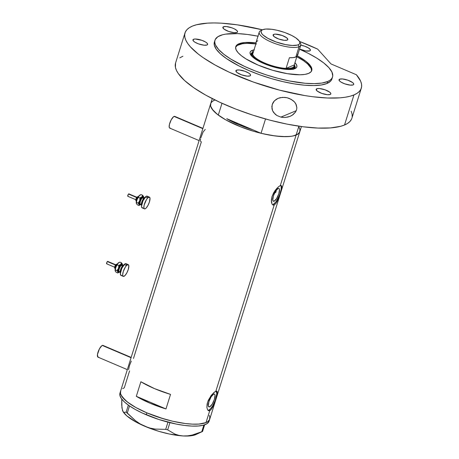 <?xml version="1.0" encoding="UTF-8"?>
<svg xmlns="http://www.w3.org/2000/svg" width="459" height="459" viewBox="0 0 459 459"><rect width="100%" height="100%" fill="white"/><g stroke="black" fill="none" stroke-linecap="round" stroke-linejoin="round"><path stroke-width="0.69" d="M131.159 357.412L102.965 345.409A6.369 1.979 113.1 0 0 102.294 345.449L131.067 357.699L102.294 345.449A6.369 1.979 113.1 0 0 98.283 351.405A6.369 1.979 113.1 0 0 97.974 357.136L127.327 369.633M202.93 128.377L174.741 116.374A6.369 1.979 113.1 0 0 174.07 116.42L202.844 128.669L174.07 116.42A6.369 1.979 113.1 0 0 170.059 122.375A6.369 1.979 113.1 0 0 169.75 128.101L199.103 140.597M274.121 201.214L272.904 200.698L274.121 201.214L273.225 201.168L272.772 200.153L273.386 195.976L275.601 191.128L278.12 188.448A6.988 2.169 -66.9 0 1 278.86 188.402A6.988 2.169 -66.9 0 1 278.515 194.685A6.988 2.169 -66.9 0 1 274.121 201.214A6.988 2.169 -66.9 0 1 273.386 201.26A6.988 2.169 -66.9 0 1 273.725 194.983A6.988 2.169 -66.9 0 1 278.12 188.448L279.015 188.494L279.468 189.51L278.854 193.687L276.639 198.535L274.121 201.214M276.129 191.07L275.779 192.269L276.129 191.07M209.671 406.869L208.461 406.353L209.671 406.869L208.776 406.823L208.323 405.808L208.937 401.631L211.151 396.783L213.676 394.103A6.988 2.169 -66.9 0 1 214.41 394.057A6.988 2.169 -66.9 0 1 214.066 400.34A6.988 2.169 -66.9 0 1 209.671 406.869A6.988 2.169 -66.9 0 1 208.937 406.915A6.988 2.169 -66.9 0 1 209.281 400.638A6.988 2.169 -66.9 0 1 213.676 394.103L214.565 394.149L215.024 395.165L214.41 399.341L212.19 404.19L209.671 406.869M211.415 409.187L209.746 410.662L206.011 422.596L198.942 424.064L192.562 424.145L185.132 423.502L172.641 421.224L159.508 417.57L146.857 412.848A46.726 13.5 -162.6 0 1 120.562 391.223A46.726 13.5 17.4 0 0 153.828 415.607A46.726 13.5 17.4 0 0 206.011 422.596L209.746 410.662L208.948 410.799L207.623 409.853L206.906 407.489L207.089 404.127L208.277 400.334L211.467 395.107L214.915 391.768L217.038 391.269L217.193 393.816L215.237 400.718L212.649 407.173L210.578 410.116L209.746 410.662L208.633 410.185A10.62 3.299 113.1 0 0 214.967 401.155A10.62 3.299 113.1 0 0 216.315 391.108M216.545 391.091L217.038 391.269L215.828 391.263L274.195 205.007L273.082 204.53A10.62 3.299 113.1 0 0 279.416 195.5A10.62 3.299 113.1 0 0 280.759 185.453M275.865 203.532L274.195 205.007L273.398 205.144L272.072 204.198L271.321 200.239L272.009 196.584L274.734 191.042L277.127 188.07L279.365 186.113L280.994 185.436L281.746 186.136L280.879 191.271L277.494 200.715L275.865 203.532L274.195 205.007L215.828 391.263L213.842 392.606L210.87 395.876L207.566 402.239L206.906 407.489L207.623 409.853L208.948 410.799L208.231 410.524M280.994 185.436L280.277 185.608L296.112 135.066A46.726 13.5 -162.6 0 1 243.936 128.078A46.726 13.5 -162.6 0 1 210.67 103.694A46.726 13.5 -162.6 0 1 214.393 100.269L212.397 101.387L211.1 102.764M136.317 396.312L140.873 381.762A46.726 13.5 17.4 0 0 170.536 394.39L165.974 408.94A46.726 13.5 -162.6 0 1 136.317 396.312L140.873 381.762L154.459 388.595L170.536 394.39L165.974 408.94L136.317 396.312L165.974 408.94L149.898 403.151L136.317 396.312M299.388 127.883L299.911 129.404L299.664 132.094L298.895 133.236L296.112 135.066A46.726 13.5 17.4 0 0 299.836 131.641A46.726 13.5 -162.6 0 1 296.112 135.066L280.277 185.608L278.292 186.951L275.32 190.221L273.65 192.803L272.009 196.584L271.355 201.834L272.072 204.198L273.398 205.144L272.68 204.869M133.483 358.456L201.363 141.848M124.286 387.798L122.691 388.635L124.286 387.798L129.587 370.883M206.011 422.596A46.726 13.5 17.4 0 0 209.734 419.17A46.726 13.5 -162.6 0 1 146.857 412.848L135.784 407.472L127.241 401.895L121.956 396.605L120.487 393.461L120.734 390.77L120.487 393.461L121.01 394.981L125.089 400.076L129.754 403.742L135.784 407.472L146.857 412.848L146.249 414.787L146.857 412.848L163.886 418.924L172.641 421.224L185.132 423.502L192.562 424.145L198.942 424.064L204.02 423.261L207.606 421.758L206.011 422.596M217.296 391.791L217.193 393.816L215.873 398.768L212.247 407.919M281.746 186.136L281.642 188.161L280.323 193.113L276.691 202.264M299.847 131.613L298.109 133.948L293.456 135.898L290.18 136.432L281.981 136.587L272.055 135.514L261.039 133.288L252.593 129.696A42.475 12.273 -162.6 0 1 226.74 118.686L238.628 124.624L252.593 129.696L261.039 133.288L265.526 118.973L261.039 133.288A46.726 13.5 17.4 0 0 296.112 135.066L298.895 126.191L296.112 135.066L291.763 136.225L286.003 136.667L275.239 135.973L262.749 133.695L253.993 131.394L241.055 126.988L225.891 119.942L217.342 114.366L212.064 109.076L210.595 105.931L210.842 103.241M212.792 101.106L214.393 100.269M209.281 415.412L209.803 416.933L209.556 419.624L207.606 421.758L209.556 419.624L209.803 416.933L209.281 415.412M272.462 204.685A10.62 3.299 113.1 0 0 273.082 204.53L274.195 205.007L273.398 205.144M273.082 204.53L275.905 201.931L279.606 195.018L281.126 189.51L281.212 186.744L280.524 185.207M208.013 410.34A10.62 3.299 113.1 0 0 208.633 410.185L209.746 410.662L208.948 410.799M208.633 410.185L210.457 408.785L212.465 406.117L215.156 400.673L216.82 393.65L216.074 390.861M200.457 141.183L201.002 141.647M200.583 138.962L200.382 140.626M205.253 129.421L203.067 132.054L200.835 137.901M131.291 361.09L129.398 365.783L128.606 369.661M169.606 128.015L169.193 127.091L169.44 124.395L171.184 119.874L173.548 116.735L174.518 116.328L175.149 116.821M170.421 128.061L169.968 128.147M97.83 357.05L97.469 354.463L99.408 348.903L101.772 345.765L102.747 345.357L103.373 345.851M98.645 357.091L98.192 357.182M210.515 104.382L210.664 106.224L213.114 110.424L218.289 115.089A46.726 13.5 17.4 0 1 210.67 103.694L119.954 393.162A46.726 13.5 17.4 0 0 146.249 414.787A46.726 13.5 17.4 0 0 209.126 421.11L301.431 126.552M202.545 431.466L192.344 435.023L187.685 435.838L183.101 435.958L178.821 435.344L174.816 434.042L167.667 429.853L165.705 429.354L155.188 429.09L149.99 428.063L144.895 426.313A40.088 11.584 17.4 0 0 183.101 435.958A40.088 11.584 17.4 0 0 196.01 434.512L202.557 431.46L201.753 431.799L203.859 425.074L201.753 431.799L192.344 435.023L187.685 435.838L183.101 435.958L178.821 435.344L174.816 434.042L167.667 429.853L165.705 429.354L167.96 422.16L165.705 429.354L155.188 429.09L149.99 428.063L144.895 426.313L140.006 423.812L135.474 420.691L126.145 412.171L128.354 405.125L126.145 412.171L123.941 412.383L123.064 411.614L121.939 407.879L121.767 399.118L121.715 404.999L122.192 408.47M202.557 431.46L204.639 424.827L202.557 431.46M167.667 429.853L169.922 422.659L167.667 429.853M122.903 411.367L123.075 411.654A40.088 11.584 17.4 0 0 144.895 426.313L140.006 423.812L135.474 420.691L127.304 413.008L129.518 405.94L127.304 413.008L126.145 412.171L123.941 412.383M122.691 410.954L122.381 410.105M196.027 434.501L190.387 435.866L183.101 435.958L169.48 434.042L159.508 431.523L149.605 428.207L136.357 422.228L126.799 415.871L123.064 411.643M120.126 392.709L119.879 395.4L121.348 398.544L124.481 402.015L129.145 405.687L135.175 409.411L142.33 413.048L158.9 419.509L176.325 424.087L184.524 425.441L191.954 426.09L198.334 426.004L203.412 425.2L206.998 423.697L208.948 421.563M294.185 68.919A23.093 6.673 17.4 0 0 294.477 65.161A23.093 6.673 -162.6 0 1 295.108 67.725A23.093 6.673 -162.6 0 1 294.185 68.919M254.338 49.842L252.054 50.444A24.476 7.074 -162.6 0 0 250.557 54.621L250.557 54.621A24.476 7.074 -162.6 0 0 271.068 66.222A24.476 7.074 -162.6 0 0 294.867 68.672L296.325 67.714L296.904 66.446L296.583 64.908L294.953 62.722A24.476 7.074 -162.6 0 1 295.091 68.575A24.476 7.074 -162.6 0 1 294.867 68.672L291.167 69.447L283.932 69.148L275.102 67.393L266.025 64.444L258.078 60.749L252.479 56.876L250.339 54.208L250.017 52.676L250.597 51.402L252.054 50.444L252.869 52.223A23.093 6.673 17.4 0 0 251.107 55.419A23.093 6.673 -162.6 0 1 251.027 53.915A23.093 6.673 -162.6 0 1 252.869 52.223L252.869 52.223A23.093 6.673 -162.6 0 1 253.012 52.165A23.093 6.673 17.4 0 0 252.869 52.223L252.054 50.444A24.476 7.074 -162.6 0 1 254.011 49.893M294.592 66.716A22.302 6.443 -162.6 0 1 292.813 68.351L292.515 69.292L292.813 68.351A22.302 6.443 -162.6 0 1 267.907 65.012A22.302 6.443 -162.6 0 1 252.031 53.376A22.302 6.443 -162.6 0 1 253.368 51.953A22.302 6.443 17.4 0 0 265.113 63.921A22.302 6.443 17.4 0 0 292.813 68.351A22.302 6.443 17.4 0 0 294.305 64.782A22.302 6.443 -162.6 0 1 294.592 66.716L294.133 68.167A22.302 6.443 -162.6 0 1 293.513 69.102M294.971 68.058A23.093 6.673 17.4 0 0 294.644 66.492L294.976 67.995M252.593 129.696A42.475 12.273 -162.6 0 1 226.74 118.686L252.593 129.696L226.74 118.686L238.628 124.624L252.593 129.696M235.651 47.179A39.824 11.509 -162.6 0 1 238.634 44.735A39.824 11.509 -162.6 0 1 255.892 43.892M218.289 115.089L221.99 103.281L218.289 115.089M299.842 129.111L298.97 127.091M296.83 56.721A39.824 11.509 -162.6 0 1 311.575 70.973L311.076 68.265L307.605 63.927L303.623 60.795L296.83 56.721M256.432 43.961L247.252 43.364L242.346 43.743L237.274 45.441L235.61 47.266M276.083 191.965L274.482 193.182A42.475 12.273 17.4 0 0 275.779 192.269M250.901 54.369L252.111 53.164A23.093 6.673 17.4 0 0 250.953 54.265M251.572 54.833A22.302 6.443 -162.6 0 0 251.549 55.952L251.658 54.615M294.053 68.385L293.117 69.407M262.531 29.778L260.792 30.587A21.768 6.288 17.4 0 0 271.734 42.268A21.768 6.288 17.4 0 0 299.067 46.715L298.189 44.798A20.282 5.864 -162.6 0 1 272.726 40.662A20.282 5.864 -162.6 0 1 262.531 29.778A20.282 5.864 -162.6 0 1 262.714 29.697L261.51 30.489L261.028 31.545L261.705 33.518L263.064 35.027L267.706 38.235L276.129 41.981L285.573 44.609L292.354 45.475L297.329 45.091L298.884 44.437L299.733 43.513L299.842 42.343L299.199 40.977L295.82 37.879L291.7 35.463L284.781 32.514L277.202 30.288L271.78 29.301L265.784 29.055L262.714 29.697A20.282 5.864 -162.6 0 1 282.44 31.728A20.282 5.864 -162.6 0 1 299.434 41.344A20.282 5.864 -162.6 0 1 298.189 44.798L299.067 46.715A21.768 6.288 -162.6 0 1 274.757 43.456A21.768 6.288 -162.6 0 1 259.255 32.096A21.768 6.288 -162.6 0 1 260.993 30.501M273.719 34.379A7.7 2.226 -162.6 0 1 282.319 35.532A7.7 2.226 -162.6 0 1 287.799 39.549A7.7 2.226 -162.6 0 1 287.185 40.117L284.379 40.335L278.814 39.044L274.207 36.703L273.082 35.085L273.719 34.379L275.389 34.115L282.096 35.452L286.703 37.793L287.827 39.417L287.185 40.117A7.7 2.226 -162.6 0 1 278.59 38.963A7.7 2.226 -162.6 0 1 273.105 34.947A7.7 2.226 -162.6 0 1 273.719 34.379L273.289 35.762L273.719 34.379M259.255 32.096L256.036 42.377A21.768 6.288 17.4 0 0 256.013 43.496L252.674 54.162A21.768 6.288 17.4 0 0 264.941 63.124A21.768 6.288 17.4 0 0 286.066 68.38L289.411 57.714A21.768 6.288 17.4 0 0 295.843 56.996L299.067 46.715L295.843 56.996A21.768 6.288 17.4 0 0 297.581 55.401L300.8 45.114A21.768 6.288 -162.6 0 1 299.067 46.715A21.768 6.288 17.4 0 0 300.398 43.003L299.434 41.344M297.598 54.282L297.363 55.86L295.843 56.996L293.135 57.627L289.411 57.714L286.066 68.38L294.253 64.954L296.956 56.325L294.253 64.954A21.768 6.288 -162.6 0 1 292.498 67.668L294.018 66.526L294.253 64.954L286.066 68.38L289.79 68.299L292.498 67.668L292.813 68.351L292.498 67.668A21.768 6.288 -162.6 0 1 286.066 68.38A21.768 6.288 -162.6 0 1 264.941 63.124A21.768 6.288 -162.6 0 1 252.674 54.162A21.768 6.288 -162.6 0 1 253.311 52.125M253.506 51.965L252.628 53.33L252.674 54.162L256.013 43.496L255.967 42.658L256.851 41.293L257.769 40.782M299.784 42.13A21.768 6.288 -162.6 0 1 300.8 45.114M278.097 98.346L282.56 97.337L286.973 97.71L289.141 98.375L292.957 100.527L294.506 101.978L296.216 104.635L296.864 107.767L296.52 109.965L295.533 112.053L293.106 114.63L290.025 116.374L287.782 117.085L284.316 117.487L280.897 117.114L276.886 115.502L275.165 114.222L272.617 110.791L271.975 108.76L272.204 104.509L274.448 100.785L278.165 98.318L280.329 97.641L284.798 97.371L286.973 97.71L291.144 99.316L294.506 101.978L295.745 103.694L296.864 107.767L296.52 109.965L295.533 112.053L292.125 115.307L290.025 116.374L285.481 117.441M283.157 117.452L280.897 117.114L296.262 110.682L280.897 117.114L276.886 115.502L273.707 112.639L272.617 110.791L271.826 106.62L272.589 103.487L273.719 101.617L276.175 99.368L278.165 98.318M238.938 43.76L238.634 44.735L238.938 43.76L244.963 42.509L255.95 42.894A39.824 11.509 -162.6 0 0 238.938 43.76A39.824 11.509 -162.6 0 0 235.765 46.68A39.824 11.509 -162.6 0 0 264.12 67.462A39.824 11.509 -162.6 0 0 308.591 73.417L304.879 74.404L299.974 74.783L287.368 73.687L272.692 70.29L258.182 65.115L246.041 58.941L241.457 55.774L238.118 52.716L236.15 49.888L235.628 47.386L236.569 45.321L238.938 43.76M331.702 79.545L330.692 81.054L327.02 83.463A61.592 17.798 17.4 0 0 331.932 78.948L332.54 77.009A61.592 17.798 -162.6 0 1 327.628 81.524L327.02 83.463L321.283 84.99L313.698 85.581L304.552 85.202L294.202 83.882L283.037 81.656L271.498 78.627L260.024 74.897L249.053 70.617L239.007 65.953L226.505 58.614L220.354 53.778L216.229 49.205L214.29 45.062L214.393 42.096M214.996 40.174L214.387 42.113A61.592 17.798 17.4 0 0 258.239 74.255A61.592 17.798 17.4 0 0 327.02 83.463L327.628 81.524A61.592 17.798 -162.6 0 1 258.847 72.315A61.592 17.798 -162.6 0 1 214.996 40.174A61.592 17.798 -162.6 0 1 219.901 35.659A61.592 17.798 -162.6 0 1 257.975 36.192M258.233 36.244L247.424 34.465L237.624 33.61L225.639 34.132L222.523 34.781L217.801 36.754L215.225 39.572L214.778 41.264L214.898 43.123L215.587 45.125L218.633 49.509L223.797 54.237L230.883 59.136L244.498 66.383L255.055 70.875L266.335 74.903L277.896 78.3L289.302 80.939L305.16 83.263L314.306 83.636L321.891 83.05L327.628 81.524L329.734 80.423L331.3 79.114L332.31 77.605L332.758 75.919L331.943 72.052L328.902 67.674L323.738 62.94L316.653 58.046L307.92 53.169L299.52 49.211A61.592 17.798 -162.6 0 1 332.54 77.009M185 32.905L175.579 62.975A92.385 26.697 17.4 0 0 241.359 111.187A92.385 26.697 17.4 0 0 344.531 125.003A92.385 26.697 17.4 0 0 351.892 118.227L361.313 88.157A92.385 26.697 -162.6 0 1 353.952 94.927L344.531 125.003L353.952 94.927A92.385 26.697 -162.6 0 1 250.78 81.117A92.385 26.697 -162.6 0 1 185 32.905A92.385 26.697 -162.6 0 1 192.361 26.129A92.385 26.697 -162.6 0 1 262.445 29.818L237.355 24.849L221.295 23.174L214.078 22.95L207.502 23.139L196.59 24.734L192.361 26.129L189.206 27.781L186.859 29.743L185.344 32.004L184.673 34.54L184.857 37.328L185.889 40.335L187.76 43.536L190.456 46.904L198.202 54.001L203.182 57.662L215.099 65.023L229.253 72.218L253.454 82.081L279.353 90.09L304.719 95.552L312.671 96.723L327.365 98.002L339.976 97.842L345.346 97.222L350.022 96.247L353.952 94.927L357.05 93.32L359.374 91.404L360.9 89.207L361.617 86.745L361.52 84.043L360.608 81.123L356.379 74.742A92.385 26.697 -162.6 0 1 361.313 88.157M300.456 45.091L304.724 46.21L308.442 47.937L310.359 49.692L310.278 50.57L309.819 50.874A7.7 2.226 -162.6 0 1 299.572 49.05L305.717 50.926L309.819 50.874A7.7 2.226 -162.6 0 0 310.433 50.312L310.427 50.318A7.7 2.226 -162.6 0 0 300.794 45.148M353.12 84.904A7.7 2.226 -162.6 0 1 344.52 83.756A7.7 2.226 -162.6 0 1 339.04 79.74A7.7 2.226 -162.6 0 1 339.654 79.172L339.218 80.549L339.654 79.172A7.7 2.226 -162.6 0 1 348.249 80.325A7.7 2.226 -162.6 0 1 353.734 84.341A7.7 2.226 -162.6 0 1 353.12 84.904L350.309 85.122L344.743 83.836L341.026 82.109L339.494 80.904L339.012 79.872L339.654 79.172L342.46 78.954L348.025 80.245L352.632 82.586L353.659 83.722L353.579 84.605L353.12 84.904M330.216 94.491A7.7 2.226 -162.6 0 1 321.616 93.338A7.7 2.226 -162.6 0 1 316.136 89.321A7.7 2.226 -162.6 0 1 316.75 88.759L316.314 90.136L316.75 88.759A7.7 2.226 -162.6 0 1 325.345 89.907A7.7 2.226 -162.6 0 1 330.83 93.929A7.7 2.226 -162.6 0 1 330.216 94.491L327.405 94.709L321.839 93.418L317.232 91.077L316.108 89.459L317.467 88.564L319.556 88.541L325.121 89.826L329.728 92.167L330.755 93.309L330.675 94.187L330.216 94.491M249.966 75.919A7.7 2.226 -162.6 0 1 241.365 74.771A7.7 2.226 -162.6 0 1 235.886 70.749A7.7 2.226 -162.6 0 1 236.5 70.187L236.069 71.564L236.5 70.187A7.7 2.226 -162.6 0 1 245.095 71.34A7.7 2.226 -162.6 0 1 250.58 75.356A7.7 2.226 -162.6 0 1 249.966 75.919L247.154 76.137L241.589 74.851L236.987 72.511L235.857 70.887L236.5 70.187L239.305 69.969L244.876 71.26L248.594 72.987L250.126 74.186L250.608 75.219L249.966 75.919M207.02 45.005A7.7 2.226 -162.6 0 1 198.426 43.852A7.7 2.226 -162.6 0 1 192.941 39.835A7.7 2.226 -162.6 0 1 193.555 39.273L193.124 40.65L193.555 39.273A7.7 2.226 -162.6 0 1 202.155 40.421A7.7 2.226 -162.6 0 1 207.634 44.437A7.7 2.226 -162.6 0 1 207.02 45.005L204.215 45.223L198.644 43.932L194.926 42.205L193.394 41L192.912 39.973L193.555 39.273L195.218 39.004L201.931 40.34L205.649 42.067L207.181 43.272L207.663 44.305L207.02 45.005M236.947 32.48A7.7 2.226 -162.6 0 1 228.347 31.327A7.7 2.226 -162.6 0 1 222.867 27.311A7.7 2.226 -162.6 0 1 223.481 26.748L223.051 28.125L223.481 26.748A7.7 2.226 -162.6 0 1 232.082 27.901A7.7 2.226 -162.6 0 1 237.561 31.918A7.7 2.226 -162.6 0 1 236.947 32.48L234.136 32.698L228.571 31.413L223.969 29.072L222.839 27.448L223.481 26.748L226.293 26.53L231.858 27.815L234.486 28.934L237.108 30.747L237.59 31.78L236.947 32.48M299.48 41.425A92.385 26.697 -162.6 0 1 317.657 49.119L299.48 41.425M356.379 74.742L331.014 63.944L317.657 49.119L331.014 63.944L356.379 74.742M182.94 56.205L179.785 57.851M175.585 62.946L175.436 67.398L176.463 70.405L178.339 73.612L184.524 80.474L193.755 87.732L205.678 95.099L219.827 102.288L235.668 109.035L252.582 115.071L269.932 120.166L287.036 124.125L303.25 126.793L317.944 128.072L330.555 127.912L340.595 126.317L344.531 125.003L347.624 123.391L349.947 121.48L351.474 119.283M352.191 116.821L352.093 114.113L351.181 111.193M297.357 55.872L306.073 61.403L310.577 65.912L311.827 68.592L311.908 69.791L310.961 71.862L308.591 73.417A39.824 11.509 -162.6 0 0 311.764 70.497A39.824 11.509 -162.6 0 0 297.357 55.872M115.002 268.498A2.387 0.74 -66.9 0 1 115.111 266.69A2.387 0.74 -66.9 0 1 116.299 264.493A0.534 0.384 -136.8 0 0 115.777 264.711A1.859 0.579 113.1 0 0 114.796 266.593A1.859 0.579 113.1 0 0 114.87 267.884M115.318 268.584A3.454 1.073 -66.9 0 1 116.976 264.51A3.454 1.073 -66.9 0 0 115.318 268.584M117.309 264.045A0.534 0.384 -136.8 0 0 116.827 264.281A2.92 0.907 113.1 0 0 115.398 266.886A2.92 0.907 113.1 0 0 115.203 269.123M116.081 264.941L107.722 261.383A1.325 0.413 113.1 0 0 107.354 261.567L115.479 265.027L107.354 261.567A1.325 0.413 113.1 0 0 106.672 262.875A1.325 0.413 113.1 0 0 106.683 263.827L115.043 267.385M116.873 264.143A2.387 0.74 113.1 0 0 116.299 264.493L116.299 264.493A2.387 0.74 113.1 0 0 115.106 266.713A2.387 0.74 113.1 0 0 115.014 268.509M122.26 265.015A3.718 1.153 113.1 0 0 121.096 265.434A0.534 0.384 43.2 0 1 120.694 264.82L119.133 267.299L118.336 269.582L118.273 271.757L118.692 272.084L119.34 271.808M122.105 264.912L122.128 264.918A3.718 1.153 113.1 0 0 121.096 265.434L122.49 266.031A3.718 1.153 -66.9 0 0 120.264 271.596A3.718 1.153 -66.9 0 1 122.49 266.031L121.096 265.434A3.718 1.153 113.1 0 0 119.174 269.089A3.718 1.153 113.1 0 0 119.214 271.757L119.191 271.745M124.033 264.717A4.779 1.486 113.1 0 0 123.075 265.394L123.391 265.531L123.075 265.394A4.779 1.486 113.1 0 0 120.763 269.582A4.779 1.486 113.1 0 0 120.39 273.271M128.273 264.654L125.95 263.661A6.369 1.979 113.1 0 0 124.188 264.55L126.506 265.537L124.188 264.55A6.369 1.979 113.1 0 0 120.889 270.81A6.369 1.979 113.1 0 0 120.958 275.389L123.282 276.375A6.369 1.979 -66.9 0 1 123.207 271.803A6.369 1.979 -66.9 0 1 126.506 265.537A6.369 1.979 -66.9 0 1 128.273 264.654A6.369 1.979 -66.9 0 1 128.348 269.226A6.369 1.979 -66.9 0 1 125.049 275.492A6.369 1.979 -66.9 0 1 123.282 276.375M119.656 271.871L118.606 272.571L117.917 271.78L119.001 267.195L121.319 263.914L122.186 263.81L122.507 265.279M122.243 264.906L121.721 264.2L120.694 264.82A0.534 0.384 -136.8 0 0 121.096 265.434A3.718 1.153 113.1 0 0 119.248 268.854A3.718 1.153 113.1 0 0 119.082 271.659A3.718 1.153 113.1 0 0 120.247 271.24M121.635 275.343L120.815 275.302L120.367 273.627L121.847 268.263L124.756 264.023L126.093 263.747L126.506 264.671M125.049 275.492L123.505 276.427L122.874 275.934L122.691 274.614L123.282 271.562L125.301 267.138L126.506 265.537L128.05 264.602L128.83 265.658L128.273 269.467L126.839 272.875L125.049 275.492M120.551 273.461L120.275 271.521L121.319 268.182L122.622 265.933L124.234 264.694M119.369 271.785A4.246 1.32 -66.9 0 1 118.256 269.961A4.246 1.32 -66.9 0 1 120.694 264.82M122.427 264.2L121.405 262.749L120.751 264.407A4.779 1.486 -66.9 0 1 122.421 264.177A4.779 1.486 -66.9 0 1 122.427 264.2L122.478 264.487L122.427 264.2A4.779 1.486 -66.9 0 1 122.519 265.084M122.283 263.879L121.405 262.749L120.751 264.407L118.806 265.514L118.531 268.349A4.779 1.486 -66.9 0 1 120.751 264.407L118.806 265.514L118.531 268.349L116.959 270.632L117.98 272.084A4.779 1.486 -66.9 0 1 118.531 268.349L116.959 270.632L115.467 269.995L115.45 268.561L116.77 264.918L118.789 262.588M119.61 271.923A4.779 1.486 -66.9 0 1 118.881 272.485A4.779 1.486 -66.9 0 1 117.98 272.084L117.711 272.979L118.812 272.508M115.301 271.126L115.169 269.347L115.743 267.161A4.779 1.486 113.1 0 0 115.198 270.896L115.743 267.161L117.969 263.219A4.779 1.486 113.1 0 0 115.743 267.161L117.315 264.877L117.676 263.604L118.743 262.611A4.779 1.486 113.1 0 0 117.969 263.219L119.914 262.112L121.405 262.749L119.914 262.112L118.818 262.588M119.581 265.067L119.455 265.606M118.726 267.023L118.979 266.3M119.174 265.606L119.294 264.958M117.498 264.292L117.125 264.843M117.257 270.345L116.873 270.69L117.257 270.345M115.341 271.223L116.219 272.348L117.711 272.979L116.219 272.348L115.198 270.896A4.779 1.486 113.1 0 0 115.203 270.919A4.779 1.486 113.1 0 0 115.203 270.925L115.203 270.919M118.806 265.514L117.315 264.877L118.806 265.514M115.198 270.896L115.467 269.995L116.959 270.632L117.98 272.084L117.711 272.979M115.284 269.209L115.094 268.785M115.077 268.44L115.209 267.551M115.347 267.04L116.27 265.009M116.552 264.608L116.827 264.281A0.534 0.384 43.2 0 1 117.114 264.017M114.664 267.362L114.744 266.794M114.836 266.467L115.421 265.182M115.599 264.923L115.777 264.711A0.534 0.384 43.2 0 1 116.299 264.493A2.387 0.74 -66.9 0 1 116.85 264.143M106.827 263.816L106.867 262.341L107.475 261.458L107.842 261.596M136.162 200.979A2.387 0.74 -66.9 0 1 136.271 199.177A2.387 0.74 -66.9 0 1 137.459 196.98A0.534 0.384 -136.8 0 0 136.931 197.198A1.859 0.579 113.1 0 0 135.956 199.074A1.859 0.579 113.1 0 0 136.03 200.365M136.472 201.071A3.454 1.073 -66.9 0 1 138.136 196.997A3.454 1.073 -66.9 0 0 136.472 201.071M138.469 196.527A0.534 0.384 -136.8 0 0 137.981 196.762A2.92 0.907 113.1 0 0 136.558 199.367A2.92 0.907 113.1 0 0 136.363 201.604M137.241 197.427L128.881 193.864A1.325 0.413 113.1 0 0 128.514 194.054L136.639 197.513L128.514 194.054A1.325 0.413 113.1 0 0 127.826 195.356A1.325 0.413 113.1 0 0 127.843 196.309L136.203 199.866M138.033 196.63A2.387 0.74 113.1 0 0 137.459 196.98L137.459 196.98A2.387 0.74 113.1 0 0 136.26 199.195A2.387 0.74 113.1 0 0 136.174 200.99M143.42 197.496A3.718 1.153 113.1 0 0 142.256 197.921A0.534 0.384 43.2 0 1 141.848 197.307L140.655 199.045L139.496 202.063L139.427 204.238L139.846 204.565L140.494 204.295M143.26 197.393L143.283 197.404A3.718 1.153 113.1 0 0 142.256 197.921L143.65 198.512A3.718 1.153 -66.9 0 0 141.424 204.077A3.718 1.153 -66.9 0 1 143.65 198.512L142.256 197.921A3.718 1.153 113.1 0 0 140.328 201.57A3.718 1.153 113.1 0 0 140.374 204.244L140.351 204.232M145.187 197.198A4.779 1.486 113.1 0 0 144.235 197.881L144.551 198.013L144.235 197.881A4.779 1.486 113.1 0 0 141.923 202.063A4.779 1.486 113.1 0 0 141.55 205.752M149.433 197.135L147.109 196.148A6.369 1.979 113.1 0 0 145.342 197.031L147.666 198.018L145.342 197.031A6.369 1.979 113.1 0 0 142.043 203.297A6.369 1.979 113.1 0 0 142.118 207.87L144.442 208.856A6.369 1.979 -66.9 0 1 144.367 204.284A6.369 1.979 -66.9 0 1 147.666 198.018A6.369 1.979 -66.9 0 1 149.433 197.135A6.369 1.979 -66.9 0 1 149.502 201.708A6.369 1.979 -66.9 0 1 146.209 207.973A6.369 1.979 -66.9 0 1 144.442 208.856M140.815 204.358L139.766 205.053L139.14 204.565L139.111 203.021L139.909 200.25L142.474 196.4L143.346 196.291L143.667 197.76M143.397 197.387L142.881 196.681L141.848 197.307A0.534 0.384 -136.8 0 0 142.256 197.921A3.718 1.153 113.1 0 0 140.402 201.335A3.718 1.153 113.1 0 0 140.236 204.146A3.718 1.153 113.1 0 0 141.401 203.727M142.789 207.829L141.711 207.428L141.527 206.108L143.007 200.749L145.916 196.504L147.253 196.228L147.666 197.152M146.209 207.973L145.113 208.816L144.298 208.776L143.885 207.852L144.132 205.156L146.461 199.619L147.666 198.018L149.209 197.083L149.99 198.139L149.433 201.949L147.999 205.362L146.209 207.973M141.705 205.948L141.435 204.008L142.479 200.669L143.782 198.42L145.394 197.181M140.523 204.272A4.246 1.32 -66.9 0 1 139.416 202.442A4.246 1.32 -66.9 0 1 141.848 197.307M143.587 196.681L142.565 195.236L141.911 196.894A4.779 1.486 -66.9 0 1 143.581 196.659A4.779 1.486 -66.9 0 1 143.587 196.681L143.638 196.974L143.587 196.681A4.779 1.486 -66.9 0 1 143.678 197.571M143.443 196.36L142.565 195.236L141.911 196.894L139.966 198.001L139.685 200.83A4.779 1.486 -66.9 0 1 141.911 196.894L139.966 198.001L139.685 200.83L138.119 203.113L139.14 204.565A4.779 1.486 -66.9 0 1 139.685 200.83L138.119 203.113L136.627 202.476L136.604 201.042L137.924 197.404L139.943 195.075M140.764 204.41A4.779 1.486 -66.9 0 1 140.041 204.966A4.779 1.486 -66.9 0 1 139.14 204.565L138.87 205.466L139.966 204.989M136.461 203.612L136.271 202.299L136.902 199.648A4.779 1.486 113.1 0 0 136.352 203.377L136.902 199.648L139.123 195.706A4.779 1.486 113.1 0 0 136.902 199.648L138.469 197.364L138.836 196.085L139.903 195.092A4.779 1.486 113.1 0 0 139.123 195.706L141.074 194.599L142.565 195.236L141.074 194.599L139.978 195.069M140.741 197.548L140.609 198.093M139.886 199.504L140.138 198.781M140.328 198.087L140.454 197.439M138.658 196.779L138.279 197.33M138.417 202.832L138.033 203.171L138.417 202.832M136.501 203.71L137.379 204.829L138.87 205.466L137.379 204.829L136.352 203.377A4.779 1.486 113.1 0 0 136.363 203.4A4.779 1.486 113.1 0 0 136.363 203.406L136.363 203.406M139.966 198.001L138.469 197.364L139.966 198.001M136.352 203.377L136.627 202.476L138.119 203.113L139.14 204.565L138.87 205.466M136.438 201.69L136.248 201.266M136.237 200.922L136.363 200.032M136.507 199.522L137.43 197.496M137.711 197.089L137.981 196.762A0.534 0.384 43.2 0 1 138.274 196.498M135.818 199.843L135.904 199.275M135.99 198.954L136.581 197.663M136.759 197.404L136.931 197.198A0.534 0.384 43.2 0 1 137.459 196.98A2.387 0.74 -66.9 0 1 138.01 196.63M127.981 196.303L128.027 194.828L128.635 193.939L128.996 194.077M210.67 103.694L212.259 98.61M115.089 268.561C114.28 268.033 114.532 266.696 115.852 264.545L116.965 264.16M115.152 269.479L115.611 266.237L117.665 263.569M120.608 272.353L119.214 271.757M123.517 265.514L122.128 264.918M136.248 201.042C135.434 200.52 135.692 199.183 137.012 197.031L138.119 196.647M136.306 201.96L136.771 198.718L138.825 196.05M141.768 204.834L140.374 204.244M144.677 197.995L143.283 197.404"/></g></svg>
